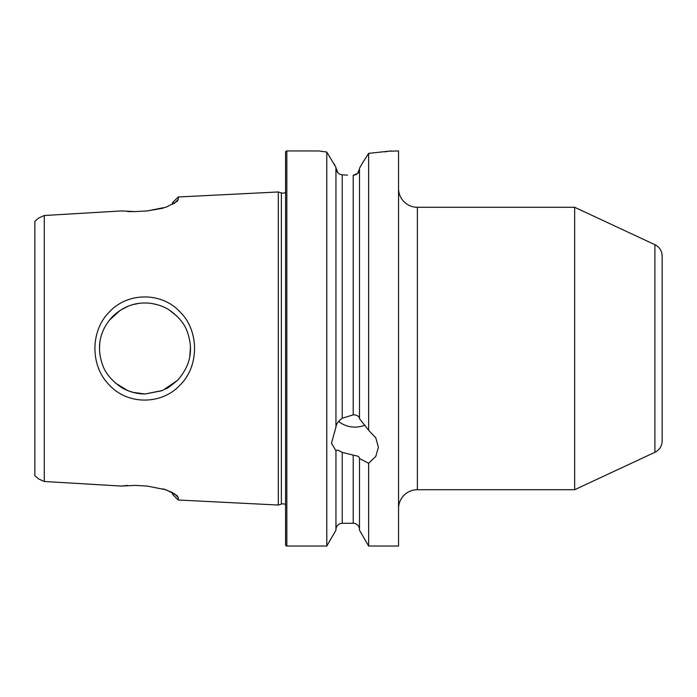 <?xml version="1.0" encoding="UTF-8"?>
<svg xmlns="http://www.w3.org/2000/svg" width="697" height="697" viewBox="0 0 697 697"><rect width="100%" height="100%" fill="white"/><g stroke="black" fill="none" stroke-linecap="round" stroke-linejoin="round"><path stroke-width="1.05" d="M132.961 392.359L144.993 394.005L161.931 390.729M165.581 389.083L168.604 387.401M169.118 387.079L177.204 380.64M189.828 356.298L190.464 346.662M177.256 316.412L169.144 309.938M157.731 304.816L151.99 303.535M180.253 384.849C162.384 404.678 128.239 405.454 109.638 385.302C90.122 366.483 90.026 330.997 109.368 311.977C127.812 291.851 161.87 292.06 179.965 311.847C199.237 330.491 199.438 366.003 180.253 384.849M144.993 394.005L162.645 390.442L177.343 380.501C190.673 365.733 193.862 349.162 186.909 330.779C184.017 323.094 178.014 316.098 168.909 309.782C163.229 305.922 153.026 302.82 144.993 302.995C133.014 302.925 122.271 307.386 112.775 316.368C99.052 330.953 96.291 348.143 102.964 365.925C105.63 373.278 111.45 380.24 120.433 386.8C127.56 391.418 135.749 393.822 144.993 394.005M285.578 504.619A5.018 5.018 0 0 0 281.379 504.07L281.379 192.93A5.018 5.018 0 0 0 285.578 192.381M398.553 508.54A18.828 18.828 0 0 1 417.381 489.712L574.668 489.712L574.668 207.288L417.381 207.288L417.381 489.712M398.553 188.46A18.828 18.828 0 0 0 417.381 207.288M338.655 421.415A23.454 20.318 180 0 0 354.93 427.104A23.454 20.318 180 0 0 364.975 425.144M389.579 151.162L398.553 150.961L398.553 546.039L368.643 546.039L359.486 530.182L359.486 458.225C359.312 456.823 357.796 455.925 354.93 455.542L342.227 452.414C338.62 450.227 336.529 449.661 335.945 450.698L331.476 443.214L335.945 427.148L335.945 167.341L326.788 152.042L318.921 150.961L286.833 150.961A1.255 1.255 0 0 0 285.578 152.216L285.578 544.784A1.255 1.255 0 0 0 286.833 546.039L286.833 150.961M335.945 426.843C336.52 423.715 338.611 420.857 342.227 418.261L353.205 414.846L354.93 414.915C357.796 415.569 359.321 416.728 359.486 418.374M333.872 163.507L335.945 167.341M347.481 175.13L342.227 174.825C338.62 174.416 336.529 172.133 335.945 167.96L337.967 172.786M353.205 175.278L357.666 173.396L359.486 168.901C359.138 172.76 357.047 174.886 353.205 175.278L353.205 414.846M359.486 168.282L362.17 163.507L359.486 168.282L359.486 418.679L368.643 430.328L368.643 153.357L362.17 163.507M128.248 306.192L120.415 310.209M120.25 310.313L109.351 320.219M99.758 343.586L99.497 348.5M138.625 303.448L133.406 304.502M134.059 392.672L127.725 390.599L115.319 382.993M172.612 204.413L172.612 202.6L178.232 196.99L278.303 191.963L278.303 505.037L178.232 500.01L178.232 497.501L174.032 493.38M574.668 489.712L654.901 452.301A12.555 12.555 0 0 0 662.15 440.922L662.15 256.078A12.555 12.555 0 0 0 654.901 244.699L574.668 207.288M335.945 451.011L335.945 530.182L326.788 546.039L286.833 546.039M326.788 546.039L326.788 152.042L323.478 151.615M390.939 150.961L368.643 153.357M368.643 430.328L375.814 437.864L378.393 447.274L375.814 456.387L368.643 463.296L359.486 458.539M368.643 546.039L368.643 463.296M178.232 196.99L178.232 199.499L177.238 201.302L166.217 207.157L147.224 210.93L135.209 211.592L121.426 210.93L44.268 215.512L38.527 218.091L34.85 221.332L34.85 475.668L38.527 478.909L44.268 481.488L44.268 215.512M44.268 481.488L121.426 486.07L135.209 485.408L147.224 486.07L166.278 489.852L177.212 495.706L178.232 497.501M281.379 192.93L278.303 191.963M281.379 504.07L278.303 505.037M359.486 529.563A6.273 6.273 0 0 0 353.205 523.29L342.227 523.29L342.227 452.414M335.945 529.563A6.273 6.273 0 0 1 342.227 523.29M178.232 500.01L172.612 494.4L172.612 492.587L163.124 488.824M127.699 485.408L121.435 486.07M127.699 211.592L135.209 211.592M147.224 210.93L163.124 208.176M384.587 151.859L387.419 151.476M319.339 151.022L320.986 151.266M178.232 199.499L174.023 203.629M654.901 452.301L654.901 244.699M353.205 523.29L353.205 455.368M342.227 418.261L342.227 174.825"/></g></svg>
